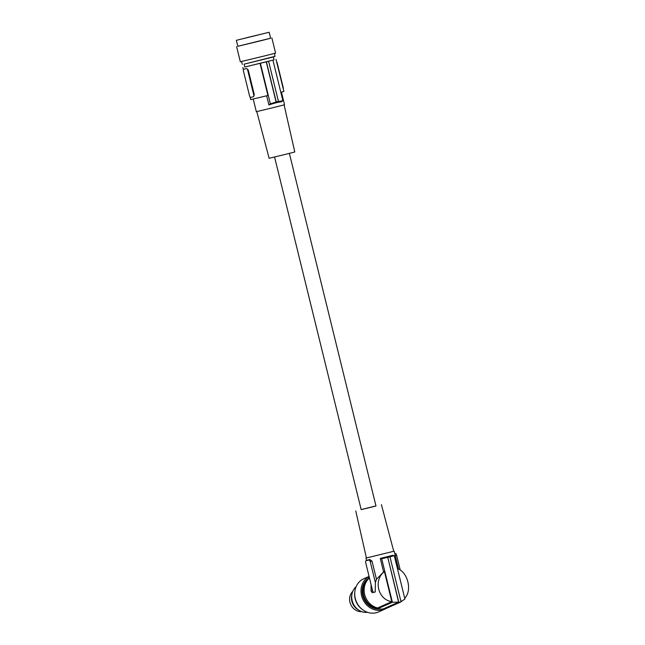 <?xml version="1.0" encoding="UTF-8"?>
<svg xmlns="http://www.w3.org/2000/svg" width="645" height="645" viewBox="0 0 645 645"><rect width="100%" height="100%" fill="white"/><g stroke="black" fill="none" stroke-linecap="round" stroke-linejoin="round"><path stroke-width="0.97" d="M244.052 69.12L246.64 68.515L248.244 69.999L254.307 94.686L253.735 94.831L247.672 70.144A1.814 0.83 76 0 0 246.43 68.564L243.842 69.168A1.814 0.83 -104 0 0 243.834 69.168A1.814 0.83 -104 0 0 243.463 71.119L249.526 95.807A1.814 0.83 76 0 0 250.768 97.379L253.356 96.782A1.814 0.83 -104 0 0 253.364 96.782A1.814 0.83 -104 0 0 253.735 94.831M272.932 60.187L282.889 100.725L278.301 101.507A72.635 33.201 76 0 0 278.447 101.378L276.245 101.926L266.401 61.831L274.061 59.791M280.817 92.275L283.897 91.461L276.012 59.364M266.401 61.831L244.786 66.983M274.069 59.84L244.794 67.032L244.092 64.161L273.351 56.978L274.069 59.84M269.167 32.25L270.634 38.248L261.757 40.522L237.836 46.303L236.36 40.304L269.167 32.25L236.36 40.304M247.027 37.612L265.28 33.201L247.027 37.612M283.252 88.857A1.814 0.83 -104 0 0 283.195 87.494L277.132 62.807A1.814 0.83 76 0 0 276.552 61.565M260.395 63.315L270.352 103.845L276.108 102.047L266.24 61.872M270.626 38.208L237.828 46.263M271.868 37.942L275.592 53.108L266.046 55.559L240.327 61.767L236.602 46.601M274.367 53.454L275.052 56.333L244.108 64.161M282.889 100.725A72.635 33.201 76 0 1 281.438 101.821C278.293 102.128 274.117 103.168 268.9 104.95L266.651 95.799M270.352 103.845A72.635 33.201 76 0 1 268.9 104.95M260.04 63.395L267.925 95.492L250.744 99.604L250.115 97.048M278.447 101.378L268.594 61.283M274.568 157.017L361.176 509.631L370.335 507.43L375.987 505.994L289.379 153.381M281.438 92.114L284.542 104.764L273.77 107.497L256.331 111.69L253.219 99.048M253.582 96.726L254.307 94.686M400.239 570.067L396.554 555.063A1.814 0.83 76 0 0 395.417 553.483L395.312 553.491A1.814 0.83 76 0 1 395.417 553.483M398.836 602.414L401.037 601.874L389.975 556.845L387.782 557.393L398.836 602.414L383.404 608.888L398.594 602.132L387.782 557.393M387.597 557.336L381.719 558.788L380.284 558.425L392.821 555.297L394.256 555.659L389.975 556.845M400.948 601.527L404.931 599.124L394.256 555.659M401.037 601.874L385.702 608.687A18.157 16.101 -114 0 1 383.501 609.235M404.697 598.165C412.421 590.715 407.842 572.059 397.433 568.584M256.791 111.601L269.126 158.283L284.993 154.469L294.789 151.978L284.09 104.893M375.971 505.93L361.16 509.566M366.433 557.965L394.192 551.169L366.433 557.99L355.75 510.969M366.82 560.279L369.859 559.521L372.028 561.174L370.222 561.618L375.382 582.612L375.205 591.989L372.27 592.674L371.06 591.094L371.069 584.531L365.699 562.674A1.814 0.83 76 0 1 365.957 560.771A1.814 0.83 76 0 1 366.07 560.723L368.98 560.045A1.814 0.83 76 0 1 370.222 561.618M372.028 561.174L376.486 579.307L375.382 582.612M369.496 578.162L369.053 578.355A17.068 15.133 66 0 0 364.86 595.271A17.068 15.133 66 0 0 377.599 607.961L377.817 608.727L392.394 602.253L398.594 602.132M377.817 608.727A17.794 15.778 66 0 0 383.404 608.888M392.394 602.253L381.719 558.788M376.486 579.307L383.59 571.897L380.284 558.425M383.59 571.897L384.412 571.526L391.813 601.648C378.018 599.826 373.189 580.145 384.412 571.526M377.599 607.961L391.813 601.648M375.334 591.941L372.27 592.674M373.826 592.287A1.814 0.83 -104 0 1 372.584 590.715L371.069 584.531M369.311 577.38L368.835 577.589A17.794 15.778 -114 0 1 369.271 577.227M369.053 578.355L368.835 577.589M369.005 578.178A16.891 14.972 66 0 0 363.804 595.77A16.891 14.972 66 0 0 377.776 608.59M368.948 577.993A16.891 14.972 66 0 0 363.288 597.423A16.891 14.972 66 0 0 380.284 609.057M369.077 576.453A18.157 16.101 66 0 0 362.45 598.375A18.157 16.101 66 0 0 382.477 609.952A18.157 16.101 66 0 0 384.831 609.146A18.157 16.101 66 0 0 386.057 608.525M369.069 576.404L363.788 578.75A18.157 16.101 66 0 0 355.927 600.584A18.157 16.101 66 0 0 376.18 612.75A18.157 16.101 66 0 0 378.542 611.944L384.831 609.146M354.774 592.191A16.891 14.972 66 0 0 362.522 609.63M356.129 586.676A14.529 12.876 66 0 0 353.097 603.373A14.529 12.876 66 0 0 367.529 612.323M352.75 591.425A11.618 10.304 66 0 0 357.007 610.807A11.618 10.304 66 0 0 361.732 611.645M351.839 594.835A12.529 11.11 66 0 0 358.596 610.033M243.858 38.498L262.781 33.814L243.858 38.498M245.398 38.111L249.397 37.128L245.398 38.111M253.711 36.088L257.71 35.096L253.711 36.088M256.371 35.378L260.362 34.395L256.371 35.378M248.244 69.999L247.672 70.144M395.232 555.393L396.554 555.063M366.949 560.199L366.07 560.723M369.859 559.521L368.98 560.045M372.584 590.715L371.06 591.094M241.569 61.509L242.278 64.379M242.859 67.507L243.407 69.757M366.545 560.416L365.973 558.102M365.957 560.771L366.876 560.223M401.948 601.14L400.964 601.575M273.351 56.978L275.052 56.333M398.594 569.1L394.192 551.169M381.413 504.664L393.732 551.282"/></g></svg>
